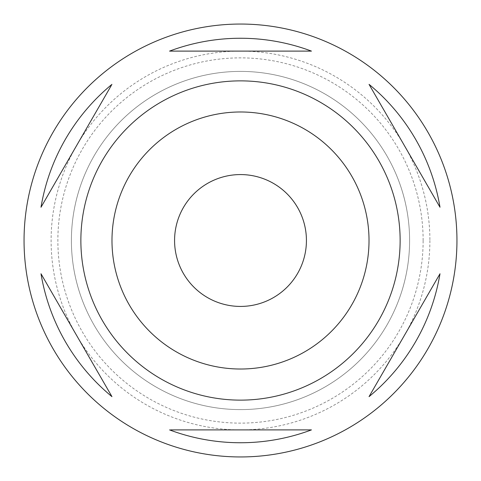 <?xml version="1.0" encoding="UTF-8"?>
<svg xmlns="http://www.w3.org/2000/svg" width="481" height="481" viewBox="0 0 481 481"><rect width="100%" height="100%" fill="white"/><g stroke="black" fill="none" stroke-linecap="round" stroke-linejoin="round"><path stroke-width="0.36" stroke-dasharray="2.4 1.8" d="M111.983 240.5A128.517 128.517 0 0 1 240.5 111.983A128.517 128.517 0 0 1 369.017 240.5A128.517 128.517 0 0 0 240.5 111.983A128.517 128.517 0 0 0 111.983 240.5A128.517 128.517 0 0 1 240.5 111.983A128.517 128.517 0 0 1 369.017 240.5A128.517 128.517 0 0 1 240.5 369.017A128.517 128.517 0 0 1 111.983 240.5A128.517 128.517 0 0 0 240.5 369.017A128.517 128.517 0 0 0 369.017 240.5A128.517 128.517 0 0 1 240.5 369.017A128.517 128.517 0 0 1 111.983 240.5M24.05 240.5A216.45 216.45 0 0 0 240.5 456.95A216.45 216.45 0 0 0 456.95 240.5A216.45 216.45 0 0 0 240.5 24.05A216.45 216.45 0 0 0 24.05 240.5A216.45 216.45 0 0 1 240.5 24.05A216.45 216.45 0 0 1 456.95 240.5M71.398 240.5A169.102 169.102 0 0 1 240.5 71.398A169.102 169.102 0 0 1 409.602 240.5A169.102 169.102 0 0 1 240.5 409.602A169.102 169.102 0 0 1 71.398 240.5A169.102 169.102 0 0 1 240.5 71.398A169.102 169.102 0 0 1 409.602 240.5A169.102 169.102 0 0 1 240.5 409.602A169.102 169.102 0 0 1 71.398 240.5A169.102 169.102 0 0 0 240.5 409.602A169.102 169.102 0 0 0 409.602 240.5M400.132 240.5A159.632 159.632 0 0 1 240.5 400.132A159.632 159.632 0 0 1 80.868 240.5A159.632 159.632 0 0 1 240.5 80.868A159.632 159.632 0 0 1 400.132 240.5M111.394 85.329L41.005 207.245M170.665 429.894L311.447 429.894M369.047 396.639L439.995 273.755M439.995 207.245L369.047 84.361M311.447 51.106L170.665 51.106M429.894 240.5A189.394 189.394 0 0 1 240.5 429.894A189.394 189.394 0 0 1 51.106 240.5A189.394 189.394 0 0 1 240.5 51.106A189.394 189.394 0 0 1 429.894 240.5M423.13 240.5A182.63 182.63 0 0 0 240.5 57.87A182.63 182.63 0 0 0 57.87 240.5A182.63 182.63 0 0 0 240.5 423.13A182.63 182.63 0 0 0 423.13 240.5"/><path stroke-width="0.72" d="M174.573 240.5A65.927 65.927 0 0 1 240.5 174.573A65.927 65.927 0 0 1 306.427 240.5A65.927 65.927 0 0 1 240.5 306.427A65.927 65.927 0 0 1 174.573 240.5M369.017 240.5A128.517 128.517 0 0 0 240.5 111.983A128.517 128.517 0 0 0 111.983 240.5A128.517 128.517 0 0 0 240.5 369.017A128.517 128.517 0 0 0 369.017 240.5M400.132 240.5A159.632 159.632 0 0 1 240.5 400.132A159.632 159.632 0 0 1 80.868 240.5A159.632 159.632 0 0 1 240.5 80.868A159.632 159.632 0 0 1 400.132 240.5M456.95 240.5A216.45 216.45 0 0 1 240.5 456.95A216.45 216.45 0 0 1 24.05 240.5A216.45 216.45 0 0 1 240.5 24.05A216.45 216.45 0 0 1 456.95 240.5M369.047 396.639A202.242 202.242 0 0 0 439.995 273.755L369.047 396.639M41.005 273.755A202.242 202.242 0 0 0 111.953 396.639L41.005 273.755L111.953 396.639M169.552 429.894A202.242 202.242 0 0 0 311.447 429.894L170.665 429.894M439.995 207.245A202.242 202.242 0 0 0 369.047 84.361L439.995 207.245M111.953 84.361A202.242 202.242 0 0 0 41.005 207.245L111.394 85.329M311.447 51.106A202.242 202.242 0 0 0 169.552 51.106L311.447 51.106M170.665 51.106L169.552 51.106"/></g></svg>
